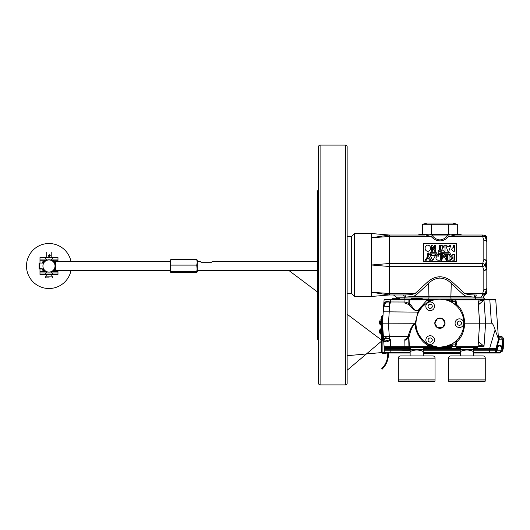 <?xml version="1.0" encoding="UTF-8"?>
<svg xmlns="http://www.w3.org/2000/svg" width="530" height="530" viewBox="0 0 530 530"><rect width="100%" height="100%" fill="white"/><g stroke="black" fill="none" stroke-linecap="round" stroke-linejoin="round"><path stroke-width="0.79" d="M170.289 270.512L55.398 270.512L55.398 261.515L170.289 261.515L55.398 261.515L55.034 261.88L55.034 266.014A6.055 6.055 0 0 1 48.979 272.069A6.055 6.055 0 0 1 42.923 266.014A6.055 6.055 0 0 1 48.979 259.958A6.055 6.055 0 0 1 55.034 266.014L55.034 261.88L55.398 261.515L55.398 270.512L55.034 270.148L55.034 266.014L55.034 270.148L55.398 270.512L170.289 270.512L170.826 265.106L170.289 260.018L170.289 262.357L170.826 259.614L196.729 259.614L197.266 260.018L196.729 259.614L197.266 262.357L196.729 265.106L197.266 270.512L317.165 270.512L197.266 270.512M212.252 261.515L317.165 261.515L212.252 261.515L211.51 262.257L201.009 262.257L200.26 261.515L197.266 261.515L200.26 261.515L201.009 262.257L211.51 262.257L212.252 261.515M197.266 270.764L197.266 271.956L196.729 272.413L170.826 272.413L170.289 272.009L170.826 271.499L170.289 268.299L170.289 271.956L170.826 271.499L170.289 268.299L170.826 265.106L170.289 262.357L170.289 271.956L170.826 272.413L170.289 271.956L170.826 272.413L196.729 272.413L197.266 271.956L196.729 272.413L197.266 271.956L196.729 271.499L170.826 271.499L196.729 271.499L197.266 271.956L197.266 268.299L196.729 271.499L197.266 268.299L197.266 270.764M55.034 268.975L54.265 268.975L55.034 268.975A6.738 6.738 0 0 1 52.351 271.85L55.133 270.247M39.452 263.052L43.698 263.052L39.452 263.052L39.452 268.975L43.698 268.975L39.087 268.617L39.087 263.41L39.452 263.052L39.452 268.975L39.087 268.617L39.087 263.41L39.452 263.052M318.61 188.203L318.61 167.215M318.61 311.647L318.61 290.665M466.36 296.475L463.445 294.766L466.36 296.475L412.221 296.475L405.602 297.118A2.994 1.259 90 0 0 404.397 294.978L389.265 294.978L371.464 292.255L389.265 293.474L389.265 266.497L482.678 266.497L482.678 265L482.678 266.497L389.265 266.497L371.464 265L371.464 233.525L354.53 233.525L354.53 296.475L371.464 296.475L354.53 296.475L351.529 293.474L347.143 293.474L351.529 293.474L354.53 296.475L354.53 233.525L351.529 236.526L351.529 293.474L351.529 236.526L347.143 236.526L351.529 236.526L354.53 233.525L371.464 233.525L371.464 237.745L389.265 235.022L424.404 235.022A2.994 2.113 -90 0 0 425.544 234.545L431.89 235.042L432.341 235.545A2.994 1.173 -42.6 0 1 431.195 236.526L426.166 235.141A2.994 1.915 -76.3 0 0 426.994 234.624A2.994 1.915 -76.3 0 1 426.166 235.141L431.195 236.526L389.265 236.526L371.464 237.745L389.265 235.022L424.404 235.022A2.994 2.113 -90 0 0 425.544 234.545L431.89 235.042L432.341 235.545C434.116 238.109 436.641 239.573 439.926 239.931C443.206 239.573 445.737 238.109 447.512 235.545A2.994 1.173 -137.4 0 0 448.652 236.526C445.962 239.421 443.053 240.885 439.926 240.911C436.8 240.885 433.884 239.421 431.195 236.526L389.265 236.526L371.464 237.745L371.464 265L389.265 263.503L482.678 263.503L483.824 259.627A2.994 1.497 -0 0 1 486.818 261.124L486.818 291.977A2.994 2.769 0 0 1 486.414 293.362L485.275 293.276L486.414 293.362A2.994 2.769 0 0 0 486.818 291.977A2.994 2.994 0 0 1 483.824 294.978A2.994 2.928 -90 0 0 486.414 293.362L486.414 289.287A2.994 1.464 -165.8 0 1 483.824 289.599A2.994 1.497 -0 0 0 486.818 288.101L486.818 291.977A2.994 2.994 0 0 1 483.824 294.978C485.553 294.64 485.553 294.64 483.824 294.978C485.553 294.64 485.553 294.64 483.824 294.978L482.678 294.978A2.994 2.882 -90 0 0 485.275 293.276L486.414 289.287A2.994 2.372 0 0 0 486.818 288.101L486.818 268.876A2.994 0.397 -0 0 1 486.414 269.074A2.994 0.397 -0 0 0 486.818 268.876A2.994 1.497 0 0 1 483.824 270.373A2.994 1.464 -14.2 0 0 486.414 269.074L486.414 260.926A2.994 1.464 -165.8 0 0 483.824 259.627A2.994 1.497 -0 0 1 486.818 261.124L486.818 268.876A2.994 1.497 0 0 1 483.824 270.373L482.678 266.497A2.994 1.438 -18.4 0 0 485.275 265A2.994 1.438 -161.6 0 0 482.678 263.503L483.824 259.627L483.824 240.401A2.994 1.464 -14.2 0 1 486.414 240.713L486.414 236.638A2.994 2.928 -90 0 0 483.824 235.022A2.994 2.994 180 0 1 486.818 238.023A2.994 2.769 180 0 0 486.414 236.638L485.275 236.724L486.414 236.638L485.275 236.724L486.414 240.713L486.414 236.638A2.994 2.928 -90 0 0 483.824 235.022A2.994 2.994 0 0 1 486.818 238.023L486.818 241.899A2.994 2.372 180 0 0 486.414 240.713L485.275 236.724L486.414 236.638A2.994 2.769 180 0 1 486.818 238.023L486.818 261.124A2.994 0.397 0 0 0 486.414 260.926L485.275 265L486.414 269.074L486.414 260.926L485.275 265L486.414 269.074A2.994 1.464 -14.2 0 1 483.824 270.373L482.678 266.497A2.994 1.438 -18.4 0 0 485.275 265A2.994 1.438 -161.6 0 0 482.678 263.503L482.678 265L482.678 263.503L389.265 263.503L389.265 235.022L389.265 263.503L371.464 265L371.464 292.255L389.265 293.474L415.156 293.474L427.352 282.232C431.287 278.634 435.481 276.826 439.926 276.793C444.365 276.826 448.559 278.634 452.501 282.232L464.697 293.474C466.976 294.435 470.56 294.938 475.45 294.978A2.994 1.259 -90 0 0 474.251 297.118L467.626 296.475L413.486 296.475L416.408 294.766A2.994 1.093 47.3 0 0 415.156 293.474L427.352 282.232C431.287 278.634 435.481 276.826 439.926 276.793C444.365 276.826 448.559 278.634 452.501 282.232L464.697 293.474C466.976 294.435 470.56 294.938 475.45 294.978A2.994 1.259 -90 0 0 474.251 297.118L481.392 297.118C484.188 296.621 484.188 296.621 481.392 297.118A2.994 2.531 -90 0 1 483.824 294.978L482.678 294.978A2.994 2.882 -90 0 0 485.275 293.276A2.994 1.438 18.4 0 1 482.678 293.474L483.824 289.599A2.994 1.497 -0 0 0 486.818 288.101A2.994 2.372 0 0 1 486.414 289.287L485.275 293.276A2.994 1.438 18.4 0 1 482.678 293.474L483.824 289.599L483.824 270.373L483.824 289.599A2.994 1.464 -165.8 0 0 486.414 289.287L486.414 293.362A2.994 2.928 -90 0 1 483.824 294.978L482.678 294.978L483.824 294.978C485.553 294.64 485.553 294.64 483.824 294.978C485.553 294.64 485.553 294.64 483.824 294.978A2.994 2.531 -90 0 0 481.392 297.118M483.42 297.178L485.102 294.687L483.499 296.681L483.499 297.973L428.969 297.973L428.604 283.523L416.408 294.766L428.604 283.523C431.526 280.231 435.302 278.422 439.926 278.084L439.926 276.793L439.926 278.084C444.544 278.422 448.32 280.231 451.242 283.523A2.994 1.093 132.7 0 1 452.501 282.232A2.994 1.093 132.7 0 0 451.242 283.523L463.445 294.766A2.994 1.093 132.7 0 1 464.697 293.474A2.994 1.093 132.7 0 0 463.445 294.766L451.242 283.523C448.32 280.231 444.544 278.422 439.926 278.084C435.302 278.422 431.526 280.231 428.604 283.523A2.994 1.093 47.3 0 0 427.352 282.232A2.994 1.093 47.3 0 1 428.604 283.523L428.982 296.475L412.221 296.475M453.024 259.627L453.024 258.103L450.957 260.203L449.493 260.203L451.686 258.587L449.493 260.203L450.957 260.203L453.024 258.103L453.024 259.627M438.727 253.857L439.304 253.28L438.058 252.704L438.058 253.082L438.727 252.704L439.304 253.28L438.727 253.857L438.058 253.857L438.058 253.466L438.535 253.082L438.058 253.857L438.727 253.857M434.878 254.718L436.018 254.453L432.778 260.488L430.016 254.857L429.326 254.433L431.38 254.433L431.692 255.619L431.38 254.433L429.326 254.433L430.016 254.857L432.778 260.488L436.018 254.453L434.878 254.718M429.466 260.044L427.836 257.434L426.312 260.203L424.921 260.203L427.604 256.732L424.914 260.203L426.312 260.203L427.836 257.434L429.466 260.044M428.75 253.274L427.604 253.274L428.75 253.274M427.69 253.274L428.664 253.274L427.69 253.274M452.713 223.05L427.134 223.05L422.549 224.283L422.549 234.406L423.119 234.545L422.549 234.406L423.119 234.545L422.549 234.406L422.549 224.283L424.662 223.832L422.549 224.283L431.234 224.283L431.234 234.406L448.612 234.406L450.705 234.85L448.612 234.406L448.612 224.283L431.234 224.283L431.234 234.406L448.612 234.406L448.612 224.283L422.549 224.283L427.134 223.05L452.713 223.05L457.297 224.283L448.612 224.283L457.297 224.283L457.297 234.406L456.727 234.545L457.297 234.406L456.727 234.545L457.297 234.406L457.297 224.283L452.713 223.05M428.353 299.205A1.497 0.629 90 0 0 428.969 297.973L475.595 297.973L396.354 297.973L396.354 297.118L393.479 294.978L389.265 294.978L393.479 294.978L396.38 297.224M320.094 145.101L320.094 384.899A1.484 1.484 0 0 1 318.61 383.415L318.61 146.585A1.484 1.484 0 0 1 320.094 145.101L345.659 145.101A1.484 1.484 0 0 1 347.143 146.585L347.143 383.415A1.484 1.484 0 0 1 345.659 384.899L345.659 145.101M317.41 190.78L317.41 339.22L317.165 191.019L318.61 190.78M317.41 339.22L318.61 339.22M320.094 384.899L345.659 384.899M431.533 260.203L429.446 260.203L431.533 260.203L430.897 259.866L431.533 260.203M428.75 256.732L430.897 259.866L428.75 256.732L428.75 255.01L428.75 256.732M429.015 254.433L428.75 255.01L429.015 254.433L427.339 254.433L427.604 256.732L427.339 254.433L429.015 254.433M413.486 296.475L416.408 294.766A2.994 1.093 47.3 0 0 415.156 293.474L389.265 293.474L389.265 294.978L389.265 266.497L371.464 265L371.464 296.475L389.265 294.978L371.464 292.255L371.464 296.475L389.265 294.978L404.397 294.978C409.286 294.938 412.87 294.435 415.156 293.474C412.87 294.435 409.286 294.938 404.397 294.978L403.052 294.978A2.994 1.259 90 0 1 404.251 297.118L404.251 297.973L404.251 297.118A2.994 1.259 90 0 0 403.052 294.978L404.397 294.978A2.994 1.259 90 0 1 405.602 297.118L396.354 297.118L396.354 297.973L404.251 297.973L396.354 297.973L396.162 298.469M429.141 234.85L431.234 234.406L429.141 234.85M459.47 235.022L482.678 235.022L455.449 235.022L448.652 236.526C445.962 239.421 443.053 240.885 439.926 240.911C436.8 240.885 433.884 239.421 431.195 236.526A2.994 1.173 -42.6 0 0 432.341 235.545C434.116 238.109 436.641 239.573 439.926 239.931C443.206 239.573 445.737 238.109 447.512 235.545L447.956 235.042L431.89 235.042L448.797 235.042L454.303 234.545L460.292 234.545L461.915 235.022L460.292 234.545L454.303 234.545A2.994 2.113 -90 0 0 455.449 235.022L448.652 236.526A2.994 1.173 -137.4 0 1 447.512 235.545L447.956 235.042L452.858 234.624A2.994 1.915 -103.7 0 0 453.687 235.141A2.994 1.915 -103.7 0 1 452.858 234.624L454.303 234.545A2.994 2.113 -90 0 0 455.449 235.022L482.678 235.022A2.994 2.882 90 0 1 485.275 236.724A2.994 1.438 -18.4 0 0 482.678 236.526A2.994 1.438 -18.4 0 1 485.275 236.724A2.994 2.882 90 0 0 482.678 235.022L459.47 235.022M419.555 234.545L425.544 234.545L419.555 234.545L417.932 235.022L419.555 234.545M428.021 253.525L427.922 252.982L428.392 252.969L428.392 253.545L427.922 252.969L428.392 252.969L428.021 253.525M454.435 260.203L452.759 260.203L454.435 260.203L454.435 254.433L452.766 254.433L453.024 257.467L452.613 257.812L449.665 252.704L444.1 252.704L444.1 253.857L448.95 253.857L451.686 258.587L448.95 253.857L444.1 253.857L444.1 252.704L449.665 252.704L452.613 257.812L453.024 257.467L452.766 254.433L454.435 254.433L454.435 260.203M449.062 254.433L447.393 254.433L447.393 260.203L447.393 254.433L449.062 254.433L449.062 260.203L447.393 260.203L449.062 260.203L449.062 254.433M441.417 255.003L441.417 260.488L443.954 256.083L446.499 260.488L443.954 256.083L441.417 260.488L441.152 254.433L442.828 254.433L442.563 257.322L444.286 254.34L445.922 257.169L445.664 254.433L446.757 254.433L446.499 260.488L446.757 254.433L445.664 254.433L445.922 257.169L444.286 254.34L442.563 257.322L442.828 254.433L441.152 254.433L441.417 255.003M440.463 253.857L440.072 253.857L440.072 252.704L441.417 253.154L441.417 252.704L441.417 253.154L440.072 252.704L440.072 253.857L440.463 253.413L441.801 253.857L441.801 252.704L441.417 252.704L441.801 252.704L441.801 253.857L440.463 253.413L440.463 253.857M437.098 256.315C435.368 258.004 435.627 259.296 437.866 260.203L440.331 260.203L440.331 254.433L438.661 254.433L438.919 256.169L438.323 256.169L438.919 256.169L438.661 254.433L440.331 254.433L440.331 260.203L437.866 260.203C435.627 259.296 435.368 258.004 437.098 256.315L435.673 253.857L429.803 253.857L435.673 253.857L437.098 256.315M436.322 252.704L438.323 256.169L436.322 252.704L430.473 252.704L429.803 253.857L430.473 252.704L436.322 252.704M434.52 255.619L434.792 255.069L434.52 255.619L431.692 255.619L434.52 255.619M443.544 252.704L443.544 253.857L442.563 253.857L442.563 252.704L443.544 252.704L443.544 253.857L442.563 253.857L442.563 252.704L443.544 252.704M427.803 245.079C429.631 245.456 430.532 246.503 430.506 248.232C430.532 249.941 429.631 250.988 427.809 251.386C425.994 250.981 425.1 249.928 425.126 248.212C425.1 246.51 425.988 245.463 427.803 245.079C429.631 245.456 430.532 246.503 430.506 248.232C430.532 249.941 429.631 250.988 427.809 251.386C425.994 250.981 425.1 249.928 425.126 248.212C425.1 246.51 425.988 245.463 427.803 245.079M434.66 245.231L435.66 245.231L435.66 251.227L434.62 251.227L432.507 247.285L432.507 251.227L431.506 251.227L431.506 245.231L432.546 245.231L434.66 249.166L434.66 245.231L435.66 245.231L435.66 251.227L434.62 251.227L432.507 247.285L432.507 251.227L431.506 251.227L431.506 245.231L432.546 245.231L434.66 249.166L434.66 245.231M440.423 250.153L441.344 250.153L441.344 251.227L438.502 251.227L438.502 250.153L439.423 250.153L439.423 245.231L440.423 245.231L440.423 250.153L441.344 250.153L441.344 251.227L438.502 251.227L438.502 250.153L439.423 250.153L439.423 245.231L440.423 245.231L440.423 250.153M444.034 245.231L445.034 245.231L445.034 251.227L443.961 251.227L441.881 249.524L442.914 247.967L441.616 245.231L442.749 245.231L443.988 247.848L444.034 245.231L445.034 245.231L445.034 251.227L443.961 251.227L441.881 249.524L442.914 247.967L441.616 245.231L442.749 245.231L443.988 247.848L444.034 245.231M449.771 245.231L450.838 245.231L448.83 251.227L447.77 251.227L445.763 245.231L446.836 245.231L447.247 246.463L449.36 246.463L449.771 245.231L450.838 245.231L448.83 251.227L447.77 251.227L445.763 245.231L446.836 245.231L447.247 246.463L449.36 246.463L449.771 245.231M453.488 245.231L454.488 245.231L454.488 251.227L453.442 251.227L451.414 249.524L452.461 247.941L453.488 247.848L453.488 245.231L454.488 245.231L454.488 251.227L453.442 251.227L451.414 249.524L452.461 247.941L453.488 247.848L453.488 245.231M483.824 240.401A2.994 1.497 0 0 1 486.818 241.899L486.818 261.124A2.994 0.397 0 0 0 486.414 260.926A2.994 1.464 -165.8 0 0 483.824 259.627L483.824 240.401L482.678 236.526L448.652 236.526L482.678 236.526L483.824 240.401A2.994 1.464 -14.2 0 1 486.414 240.713A2.994 2.372 180 0 1 486.818 241.899L486.818 245.456L486.818 241.899A2.994 1.497 0 0 0 483.824 240.401M372.298 292.315L374.803 292.739L372.298 292.315M456.409 261.721L423.437 261.721L423.437 243.734L456.409 243.734L456.409 261.721L423.437 261.721L423.437 243.734L456.409 243.734L456.409 261.721M170.289 268.299L170.289 262.357L170.826 259.614L170.289 260.071L170.826 259.614L196.729 259.614L197.266 262.357L197.266 268.299L197.266 262.357L196.729 265.106L170.826 265.106L196.729 265.106L197.266 268.299M197.266 260.018L197.266 262.357L197.266 260.018M486.818 238.023A2.994 2.994 0 0 0 483.824 235.022A2.994 2.994 180 0 1 486.818 238.023A2.994 2.994 0 0 0 483.824 235.022A2.994 2.994 180 0 1 486.818 238.023M467.626 296.475L450.878 296.475L450.878 297.973L451.242 283.523L450.864 296.475M51.224 274.454L51.224 276.17L52.821 276.17L45.143 276.17L45.143 277.104L49.164 277.104M49.197 256.255A0.749 0.749 90 0 0 49.88 254.93L49.727 254.864A0.749 0.749 90 0 0 49.038 256.189L48.594 256.255A0.749 0.749 90 0 0 48.879 256.308M49.038 256.189L48.475 256.189M49.754 254.956L49.131 256.162M49.787 254.956L49.171 256.162M45.388 274.454L39.988 274.454L39.988 272.957L45.388 272.957L45.388 274.454L57.975 274.454L57.975 272.957L45.388 272.957M52.576 272.957L52.576 274.454M57.975 259.071L57.975 257.573L39.988 257.573L39.988 259.071L57.975 259.071L57.975 260.27L52.51 260.27M52.576 259.071L52.576 257.573M45.388 259.071L45.388 257.573M39.988 259.071L39.988 263.052M39.988 268.975L39.988 272.957M57.975 272.957L57.975 270.512M57.975 261.515L57.975 260.27M383.601 306.903L383.064 314.608L383.601 306.903L385.635 302.756C384.382 302.802 383.72 303.962 383.647 306.234C383.687 302.133 385.714 300.715 389.729 301.967L404.907 302.014L409.18 303.352C411.764 304.558 415.52 315.052 419.323 308.838L427.246 299.901L409.339 299.901L409.18 303.352L408.193 304.299L404.907 303.107L404.966 299.901L390.557 299.901L390.557 303.107L389.543 303.067L389.239 311.852L383.263 311.825M389.351 338.465L383.548 338.677L382.461 323.181L383.501 337.974L382.753 337.974L382.13 329.103L382.554 339.372A0.749 0.749 0 0 1 382.13 339.24L382.13 332.641M383.442 337.14C383.289 339.034 384.542 340.161 387.192 340.512L390.557 339.717L390.557 340.459L389.603 340.591C385.741 342.811 383.727 342.168 383.548 338.677C383.587 341.148 384.8 341.757 387.192 340.512M382.72 319.51L383.064 314.608L382.461 323.181L388.351 323.181L389.603 340.591M445.571 347.402L384.859 347.402A0.749 0.749 0 0 1 384.111 346.706L427.717 346.706L427.491 344.911C424.099 343.844 414.639 333.721 415.288 323.784C412.817 325.142 410.757 329.461 409.107 336.742L408.703 338.12L404.807 340.459L404.807 339.717L407.709 337.636L408.14 336.411L389.278 336.411C385.224 336.716 383.23 336.272 383.296 335.086M428.306 343.957A4.326 4.326 0 0 0 434.083 341.93A4.326 4.326 0 0 0 432.056 336.152A4.326 4.326 0 0 0 426.279 338.18A4.326 4.326 0 0 0 428.306 343.957A4.326 4.326 0 0 0 434.083 341.93A4.326 4.326 0 0 0 432.056 336.152A4.326 4.326 0 0 0 426.279 338.18A4.326 4.326 0 0 0 428.306 343.957M429.274 341.949A2.1 2.1 0 0 0 432.076 340.962A2.1 2.1 0 0 0 431.089 338.166A2.1 2.1 0 0 0 428.293 339.147A2.1 2.1 0 0 0 429.274 341.949A2.1 2.1 0 0 0 432.076 340.962A2.1 2.1 0 0 0 431.089 338.166A2.1 2.1 0 0 0 428.293 339.147A2.1 2.1 0 0 0 429.274 341.949M429.585 310.593A4.326 4.326 0 0 0 434.467 306.903A4.326 4.326 0 0 0 430.777 302.02A4.326 4.326 0 0 0 425.895 305.717A4.326 4.326 0 0 0 429.585 310.593A4.326 4.326 0 0 0 434.467 306.903A4.326 4.326 0 0 0 430.777 302.02A4.326 4.326 0 0 0 425.895 305.717A4.326 4.326 0 0 0 429.585 310.593M429.896 308.387A2.1 2.1 0 0 0 432.261 306.598A2.1 2.1 0 0 0 430.473 304.233A2.1 2.1 0 0 0 428.101 306.022A2.1 2.1 0 0 0 429.896 308.387A2.1 2.1 0 0 0 432.261 306.598A2.1 2.1 0 0 0 430.473 304.233A2.1 2.1 0 0 0 428.101 306.022A2.1 2.1 0 0 0 429.896 308.387M456.005 325.857A4.326 4.326 0 0 0 462.087 326.586A4.326 4.326 0 0 0 462.809 320.504A4.326 4.326 0 0 0 456.734 319.782A4.326 4.326 0 0 0 456.005 325.857A4.326 4.326 0 0 0 462.087 326.586A4.326 4.326 0 0 0 462.809 320.504A4.326 4.326 0 0 0 456.734 319.782A4.326 4.326 0 0 0 456.005 325.857M457.761 324.479A2.1 2.1 0 0 0 460.702 324.83A2.1 2.1 0 0 0 461.06 321.882A2.1 2.1 0 0 0 458.112 321.531A2.1 2.1 0 0 0 457.761 324.479A2.1 2.1 0 0 0 460.702 324.83A2.1 2.1 0 0 0 461.06 321.882A2.1 2.1 0 0 0 458.112 321.531A2.1 2.1 0 0 0 457.761 324.479M442.484 318.749A5.121 5.121 0 0 1 445.048 323.181L442.484 318.749L437.363 318.749A5.121 5.121 0 0 1 445.048 323.181A5.121 5.121 0 0 1 442.484 327.619L445.048 323.181L442.484 318.749L437.363 318.749L434.799 323.181A5.121 5.121 0 0 1 442.484 318.749M473.396 299.205L495.007 299.205A0.749 0.749 0 0 1 495.755 299.901L498.432 338.18L495.755 299.901L478.014 299.901A0.749 0.749 0 0 0 477.265 299.205L456.535 299.205A0.749 0.749 0 0 0 455.793 299.901L445.67 299.549L445.578 299.881L439.926 299.205A23.983 23.983 0 0 1 463.902 323.181A23.983 23.983 0 0 1 439.926 347.163L445.737 346.448L451.56 344.149M390.557 299.205L390.557 299.901L384.091 299.901A0.749 0.749 0 0 1 384.84 299.205L416.693 299.205M413.142 308.665L413.904 308.665M389.424 306.406L383.66 306.234L384.091 299.901L383.104 314.005M382.64 325.685L383.548 338.637L382.64 325.685M479.617 323.499L478.318 304.24L479.643 323.181L485.619 323.181L484.003 346.309L478.113 345.01M478.113 301.358L484.003 300.053L479.226 304.16L478.318 304.24L478.014 299.901L455.793 299.901L456.913 304.664C461.564 308.745 464.187 314.919 464.777 323.181C464.187 331.449 461.564 337.617 456.913 341.698L455.807 346.706A0.749 0.749 0 0 0 456.555 347.402L477.252 347.402A0.749 0.749 0 0 0 477.994 346.706L479.491 325.34M473.886 347.402L477.252 347.402M477.265 299.205L473.906 299.205M387.907 347.402L385.78 347.402M384.091 299.901A0.749 0.749 0 0 1 384.84 299.205L389.358 299.205M434.183 299.417L434.428 299.841M479.63 323.181L463.902 323.181M479.537 324.632L478.318 342.128L479.226 342.208L484.003 346.309L478.027 346.309M409.677 347.402L435.329 347.402M447.088 347.402L451.62 347.402L447.088 347.402L447.234 346.706L452.368 346.706L452.441 345.613L450.381 345.295L447.234 346.706L445.849 346.852L445.737 346.448L445.849 346.852L439.655 347.263L431.93 346.706L427.796 345.507L428.545 344.818L428.114 345.606M445.75 347.402L444.484 347.402L444.511 346.719L423.152 348.786L438.383 347.402M469.606 299.205L472.19 299.205M437.031 348.395L423.139 348.395M410.246 348.395L384.23 348.395L383.548 338.677L384.117 341.168M460.457 348.395L437.031 348.389L432.341 347.402M494.881 329.19L498.505 339.173L496 348.395L473.35 348.395M494.424 327.779L494.828 329.011M489.66 348.395L495.1 329.918C493.808 325.48 492.575 323.234 491.403 323.181L485.619 323.181L484.003 300.053L478.027 300.053M447.505 347.402L442.815 348.395M383.568 338.955L384.329 341.38M442.298 348.395L442.172 347.057L447.923 345.792M442.159 347.057L439.655 347.289M437.548 348.395L437.674 347.057L438.131 347.097M431.466 345.62L437.674 347.057L442.172 347.057M498.432 338.18L498.525 339.173M495.802 348.342L496.511 348.541L499.28 339.173L498.505 339.173L498.253 335.636A0.749 0.749 0 0 0 499.002 336.331L500.505 336.331C502.241 336.504 503.242 337.451 503.5 339.173C503.242 337.451 502.241 336.504 500.505 336.331C502.241 336.504 503.242 337.451 503.5 339.173L503.248 348.806L503.5 339.173C503.242 337.451 502.241 336.504 500.505 336.331L500.505 337.067L499.108 337.067L499.253 339.18M382.461 323.181L382.282 315.748A0.749 0.749 0 0 0 383.031 315.052M409.836 299.205A0.749 0.497 90 0 0 409.339 299.901L404.966 299.901L404.966 299.205L451.639 299.205L447.658 299.205L447.883 299.901L450.381 301.066L452.441 300.755L450.758 300.755M444.557 299.205L443.531 299.205M441.47 299.205L440.443 299.205M431.606 299.205L434.183 299.205M410.2 299.205L409.683 299.205M459.914 347.402L461.047 347.402M459.464 347.402L460.411 347.402M455.985 301.451L452.401 301.451L454.985 301.451L456.131 304.445L455.144 304.651M409.107 336.742L408.14 336.411C410.021 329.15 412.373 324.817 415.195 323.419L417.971 311.852L419.786 309.063C415.858 314.734 410.829 305.393 408.193 304.299M455.144 341.711L456.131 341.916L454.985 344.917L452.401 344.917L455.985 344.917M450.758 345.613L452.441 345.613L453.19 344.917L450.891 344.632L456.257 341.373A0.749 0.364 -166.4 0 1 456.913 341.698A0.749 0.616 -131.3 0 0 455.76 341.188L456.257 341.373L456.131 341.916A0.749 0.371 -167.4 0 1 456.794 342.241M501.883 350.787L496.451 350.787L496.398 352.311L499.75 352.311L501.883 350.787L502.659 350.787L499.75 353.033L502.659 350.787L499.75 353.033L502.659 350.787L502.321 346.653L502.539 347.369L502.321 346.653L499.75 345.196L496.849 347.448C498.339 344.891 500.161 344.619 502.321 346.653L502.751 339.173L503.5 339.173L499.28 339.173M383.548 338.69L383.766 339.962M384.164 341.055L384.369 341.452M389.729 301.967L389.543 303.067L385.635 302.756M439.661 299.205L427.823 299.901L430.917 300.006L431.705 300.656C429.936 300.98 421.502 305.499 418.634 312.15C417.163 314.403 416.269 318.106 415.944 323.254L388.351 323.181M426.544 300.702L429.26 300.702L426.544 300.702M435.236 299.205L435.243 299.205A0.749 0.497 -90 0 1 435.554 299.37A0.749 0.563 -99.4 0 0 435.991 299.529L434.269 299.881A0.749 0.53 -103.6 0 1 433.692 299.549A0.749 0.477 -90 0 0 433.288 299.205M415.944 322.796L415.951 323.817C415.401 333.82 424.914 343.003 428.565 344.301L427.491 344.911M428.816 344.917L429.578 344.917L428.73 344.387L435.335 346.719L434.335 347.402M435.137 347.402L436.058 346.852L437.171 347.004M437.767 347.064L439.926 347.163A23.983 23.983 0 0 1 415.944 323.181A23.983 23.983 0 0 1 439.926 299.205L445.67 299.549L439.926 299.205A23.983 23.983 0 0 1 463.902 323.181A23.983 23.983 0 0 1 439.926 347.163A23.983 23.983 0 0 1 415.944 323.181A23.983 23.983 0 0 1 439.926 299.205L439.926 299.205M445.385 299.834L445.664 299.423M444.12 299.569L442.782 299.37M445.664 299.205L460.411 299.205M431.447 300.702L429.26 300.702L426.928 302.762L431.705 300.656L431.208 299.901A0.749 0.53 -90 0 0 430.678 299.205M428.922 300.695L427.153 300.006M451.315 301.451L453.19 301.451L451.639 299.205M383.912 340.439L383.548 338.677L384.283 341.293M427.558 344.997L428.28 344.367L428.545 344.818M426.975 347.402A0.749 0.742 -90 0 0 427.717 346.706L431.93 346.706A0.749 0.53 -90 0 1 431.4 347.402M503.421 338.637L503.248 348.806L502.241 350.966M492.092 299.881L492.728 299.881M493.476 299.205A0.749 0.53 90 0 1 494.006 299.881L494.046 299.881M494.404 299.881L495.729 299.894M451.732 300.755A0.749 0.669 90 0 0 452.401 301.451L450.891 301.729L456.257 304.988L456.131 304.445A0.749 0.371 -12.6 0 0 456.794 304.127M428.982 345.613L429.578 344.917L429.976 345.003L429.366 344.944L429.976 345.003L429.081 345.626M415.951 323.817L415.195 323.419L415.951 323.678M409.849 347.402A0.749 0.497 -90 0 1 409.352 346.706L408.921 337.477L407.934 337.06M409.425 347.402A0.749 0.497 -90 0 1 408.928 346.706L408.703 338.12L407.709 337.636M426.928 302.762L419.786 309.063M418.634 312.15L389.239 311.852L388.444 323.181M430.32 345.156L429.492 345.792L429.433 346.706A0.749 0.53 -90 0 1 428.902 347.402M450.381 345.295L450.891 344.632L450.381 345.295M409.418 299.205A0.749 0.497 90 0 0 408.921 299.901L408.842 303.027L407.848 304.008M445.75 299.205L445.737 299.92M450.56 301.689A0.749 0.464 116.3 0 1 450.381 301.066A0.749 0.51 73 0 0 450.891 301.729A0.749 0.61 -63.7 0 1 450.56 301.689M444.544 346.839L446.903 346.123M451.732 345.613A0.749 0.669 90 0 1 452.401 344.917M456.913 304.664A0.749 0.364 -13.6 0 1 456.257 304.988L455.76 305.174A0.749 0.616 131.3 0 0 456.913 304.664M427.067 299.205L427.796 299.794M436.389 299.443L436.939 299.443M470.918 299.205L471.601 299.205M383.647 340.068A0.749 0.749 0 0 0 382.899 339.372L382.554 339.372M382.13 317.258L382.282 315.748M382.899 339.372L382.753 337.974L382.13 337.994M382.13 338.895L382.13 351.41A1.438 1.438 0 0 0 383.773 352.834L384.363 352.748A0.749 0.749 0 0 1 384.204 352.311L384.204 349.263A0.749 0.749 0 0 1 384.952 348.541L410.24 348.541M382.137 317.145L382.885 317.145M382.13 323.181L382.13 329.103L382.13 319.464L381.461 319.464L381.461 351.41A2.113 2.113 0 0 0 383.866 353.497L387.125 353.033L384.952 353.033A0.749 0.749 0 0 1 384.204 352.311L410.141 352.311M499.002 336.331L499.108 337.067L498.359 337.106M408.531 304.598L410.266 304.598L408.531 304.598M423.576 304.598L424.457 304.598L423.106 304.598L423.576 304.598L423.576 305.638M419.482 308.665L420.158 308.665M434.799 323.181L437.363 327.619L442.484 327.619A5.121 5.121 0 0 1 434.799 323.181A5.121 5.121 0 0 1 437.363 318.749L434.799 323.181L437.363 327.619L442.484 327.619L445.048 323.181A5.121 5.121 0 0 1 437.363 327.619A5.121 5.121 0 0 1 434.799 323.181M412.181 298.469L421.204 298.469M421.403 298.708L411.982 298.708M411.982 299.006L421.403 299.006M420.654 307.069L422.171 306.996M421.979 306.824L421.085 306.87M412.565 307.168L411.505 307.221M411.426 305.889L410.406 306.088M410.372 305.028L410.114 304.697M410.472 304.949L410.942 304.77M422.198 305.664L422.94 305.479M423.238 305.552L422.324 305.479M392.346 298.708L399.428 298.708M392.677 348.137L403.476 347.892M392.438 347.892L403.568 347.892L392.438 347.6M380.361 333.748L380.361 329.163M379.679 332.211A4.3 3.882 -166.4 0 0 379.825 332.661A4.081 1.332 138.5 0 0 379.825 332.959A4.3 3.882 -13.6 0 1 379.632 332.35A4.3 3.882 -13.6 0 1 379.573 331.959A4.3 1.789 -6.4 0 0 379.825 332.403A4.081 2.889 117.5 0 1 379.811 332.085A4.081 2.889 117.5 0 1 379.825 331.76A4.3 1.789 -173.6 0 1 379.573 331.27A4.3 3.882 -13.6 0 1 379.825 330.256A4.081 1.332 41.5 0 1 379.825 329.958A4.3 3.882 -166.4 0 0 379.632 330.561A4.3 3.882 -166.4 0 0 379.573 330.952L379.619 330.959M379.632 331.455A4.3 1.789 -6.4 0 0 379.573 331.641A4.3 3.882 -166.4 0 0 379.619 331.952M380.361 324.963L380.361 321.379M379.811 320.981A4.081 0.451 39.1 0 1 379.818 320.955A4.081 0.451 39.1 0 1 379.825 320.941A4.3 4.233 -144.6 0 0 379.573 322.035A4.3 4.233 -35.4 0 0 379.573 322.141A4.3 0.61 -174.2 0 0 379.811 322.32M379.586 322.889L379.573 322.896A4.3 4.233 -35.4 0 0 379.825 323.989A4.081 0.451 140.9 0 1 379.818 323.976A4.081 0.451 140.9 0 0 379.818 323.976A4.081 0.451 140.9 0 1 379.825 323.883A4.3 4.233 -144.6 0 1 379.573 322.783A4.3 0.61 -5.8 0 1 379.825 322.604A4.081 3.147 80 0 1 379.825 321.902A4.3 0.61 -174.2 0 0 379.573 322.035L379.811 322.061M479.643 323.181L479.604 322.763A2.246 2.246 0 0 1 479.643 323.181L479.604 323.605A2.246 2.246 0 0 0 479.643 323.181M382.547 367.813L383.581 366.561L381.66 368.748L382.236 369.118M381.805 368.602L382.243 368.151M387.609 353.033L387.741 353.265A20.431 20.431 0 0 1 383.581 366.561L384.117 366.972L382.13 369.225M388.384 353.033A0.961 0.961 0 0 1 388.41 353.238A21.101 21.101 0 0 1 384.117 366.972M495.338 353.033L496.398 353.033L495.338 353.033A0.749 0.53 -90 0 0 495.868 352.324L496.398 352.311L496.398 353.033L489.707 353.033L494.894 353.033A0.749 0.749 0 0 0 495.649 352.311L495.868 352.324M473.356 348.541L494.894 348.541A0.749 0.749 0 0 1 495.649 349.263L495.649 352.311L489.707 352.311L489.707 349.263L473.376 349.263M489.707 348.541L489.707 349.263L495.649 349.263A0.749 0.749 0 0 0 494.894 348.541L496.398 348.541L496.451 350.787L473.449 350.787M410.22 349.263L390.146 349.263L390.146 350.787L384.151 350.787M410.141 353.033L390.146 353.033L390.146 350.787L410.141 350.787M423.245 350.787L460.351 350.787M499.75 352.311L499.75 353.033L496.398 353.033M473.449 352.311L489.707 352.311L489.707 353.033L473.449 353.033M460.351 353.033L423.245 353.033M390.146 353.033L384.952 353.033A0.749 0.749 0 0 1 384.204 352.311M423.145 348.541L460.451 348.541M496.398 348.541L496.776 347.958L497.478 349.263L495.868 349.25M496.776 347.958L496.849 347.448L496.776 347.958L497.524 347.958L497.478 349.263M502.513 351.211L502.659 350.787L501.903 350.781L502.659 350.787L501.903 350.781L501.678 347.011C500.062 345.487 498.69 345.686 497.577 347.607L497.524 347.958M502.539 347.369L501.784 347.369M423.245 353.782L460.351 353.782M381.461 316.47L382.13 316.47L381.461 316.47L381.461 319.464M383.395 367.866L383.76 367.429M71.007 261.515A22.479 22.479 0 0 0 26.5 266.014A22.479 22.479 0 0 0 71.007 270.512M51.224 272.5L52.351 271.85A6.738 6.738 0 0 1 51.224 272.367M42.241 268.975L42.241 269.902L46.739 272.5M46.739 259.528L42.241 262.125L42.241 263.052M55.133 261.78L51.224 259.528M51.224 259.66A6.738 6.738 0 0 1 55.034 263.052L54.265 263.052L55.034 263.052M42.93 263.052A6.738 6.738 0 0 1 46.739 259.66M42.93 268.975A6.738 6.738 0 0 0 46.739 272.367M460.49 347.402L460.351 349.979M473.317 347.402L473.376 349.191L460.424 349.191M473.376 349.191L473.376 349.933L460.424 349.933M473.376 349.933L473.449 351.542C469.11 349.528 464.744 349.528 460.351 351.542L460.351 355.928M484.877 381.395L448.93 381.395L484.877 381.395A0.358 0.358 0 0 0 485.235 381.037L485.235 379.911L448.546 379.911L448.546 358.161A2.233 2.233 0 0 1 450.778 355.928L483.029 355.928A2.233 2.233 0 0 1 485.261 358.161L448.546 358.161M448.93 381.395A0.358 0.358 0 0 1 448.572 381.037L448.572 379.911M485.261 379.911L485.261 358.161M473.449 355.928L473.449 349.979M410.28 347.402L410.141 351.542L410.141 349.979L401.23 350.787L410.147 349.972M423.106 347.402L423.165 349.191L410.22 349.191M423.165 349.191L423.165 349.933L410.22 349.933M423.165 349.933L423.245 351.542C418.899 349.528 414.533 349.528 410.141 351.542L410.141 355.928L400.567 355.928L432.818 355.928A2.233 2.233 0 0 1 435.05 358.161L398.335 358.161A2.233 2.233 0 0 1 400.567 355.928M398.361 379.911L398.361 381.037A0.358 0.358 0 0 0 398.719 381.395L434.666 381.395A0.358 0.358 0 0 0 435.024 381.037L435.024 379.911M435.05 358.161L435.05 379.911L398.335 379.911L398.335 358.161M432.818 355.928L423.245 355.928L423.245 349.979M423.245 355.928L410.141 355.928M439.926 240.911L439.926 239.931L439.926 240.911M475.595 297.973L475.595 297.118A2.994 1.259 -90 0 1 476.795 294.978A2.994 1.259 -90 0 0 475.595 297.118L475.595 297.973A1.497 0.629 90 0 0 476.212 299.205M389.265 266.497L389.265 263.503L389.265 266.497M482.678 293.474L482.678 294.978L482.678 293.474L464.697 293.474L482.678 293.474M482.678 235.022L482.678 236.526L482.678 235.022M483.824 294.978A2.994 2.994 0 0 0 486.818 291.977M428.969 297.973L428.969 296.475M45.454 260.27L39.988 260.27M39.988 271.757L45.454 271.757M52.51 271.757L57.975 271.757M455.807 346.706L477.994 346.706M407.086 346.713L407.351 347.402M390.14 347.402L390.206 348.395M455.78 346.309L452.395 346.309M451.494 299.205A1.497 0.629 90 0 1 450.878 297.973M404.251 297.973A1.497 0.629 -90 0 1 403.741 299.178M452.395 300.053L455.78 300.053M502.751 339.173L500.505 337.067M491.403 323.181L489.773 299.205M428.922 299.205A0.749 0.53 -90 0 1 429.446 299.901L429.459 300.006A0.749 0.53 -90 0 0 429.982 300.702M390.557 347.402L390.557 340.459M404.973 347.402L404.807 340.459M478.159 301.994A2.994 2.537 90 0 1 479.226 304.16M479.226 342.208A2.994 2.537 90 0 1 478.159 344.367M454.985 344.917A0.749 0.749 90 0 1 455.734 345.6L454.985 344.917M455.734 300.768A0.749 0.749 90 0 1 454.985 301.451L455.734 300.755M426.537 299.205L427.246 299.901M445.67 299.549L445.584 299.205M445.816 347.402L445.849 346.852M502.586 348.8L503.248 348.806M380.553 333.84L380.553 329.07M380.553 323.393L380.553 321.531M460.424 349.263L423.165 349.263M423.245 352.311L460.351 352.311M390.146 348.541L390.146 349.263L384.204 349.263M496.849 347.448L497.577 347.607M502.321 346.653L501.678 347.011M494.894 353.033A0.749 0.749 0 0 0 495.649 352.311L496.398 352.311M383.866 353.497L383.773 352.834M448.572 381.037L485.235 381.037M398.361 381.037L435.024 381.037M456.754 234.545L457.297 234.406L456.754 234.545M423.092 234.545L422.549 234.406L423.092 234.545M371.464 233.525L389.265 235.022L371.464 233.525M484.97 299.205L483.499 297.973L483.499 296.475M46.739 252.187L46.739 257.573M46.739 259.071L46.739 260.389M46.739 271.638L46.739 272.957M46.739 274.454L46.739 276.17M45.891 277.846L45.143 277.104M52.072 277.846L52.821 277.104L52.821 276.17M51.224 252.187L51.224 257.573M51.224 259.071L51.224 260.389M51.224 271.638L51.224 272.957M49.442 254.811L49.085 254.811M49.476 256.308L49.085 256.308M444.584 346.839L446.936 346.117M447.539 345.931L449.095 345.454L447.545 345.931M383.76 341.731L347.143 314.237L383.76 341.731M317.165 291.732L288.896 270.512L317.165 291.738M446.293 300.066L447.194 300.331M428.724 344.387L429.055 344.56L428.724 344.387M424.325 304.969L425.464 304.048M387.039 336.51L383.627 339.392L387.039 336.51M347.143 370.258L383.601 339.419L347.143 370.251M420.668 308.891L421.748 307.539M416.09 320.531L416.262 319.279M416.05 325.447L415.957 323.996M428.505 344.268L427.968 343.97M434.819 346.613L434.315 346.501M438.277 347.104L439.655 347.21L438.29 347.11M442.351 347.402L455.283 348.342L442.358 347.402M455.959 348.395L457.966 348.541L455.959 348.395M437.687 347.057L436.886 346.971M384.482 352.311L347.143 355.709L384.482 352.311M447.433 345.958L446.777 346.163M450.215 344.844L449.215 345.288M442.066 299.298L442.762 299.37M478.318 342.128L478.126 342.983M478.126 303.379L478.318 304.24M452.368 346.706L451.62 347.402M422.973 306.221L422.993 305.691M423 305.419L423.019 304.69M411.326 298.469L410.882 299.205M422.065 298.469L422.503 299.205M392.591 348.137L392.147 347.402M381.461 334.079L380.361 333.986A4.3 4.3 0 0 1 379.632 332.35M381.461 328.832L380.361 328.931A4.3 4.3 0 0 0 379.632 330.561M381.461 325.089L380.361 324.989A4.3 4.3 0 0 1 379.818 323.976M381.461 319.835L380.361 319.935A4.3 4.3 0 0 0 379.818 320.955"/></g></svg>
